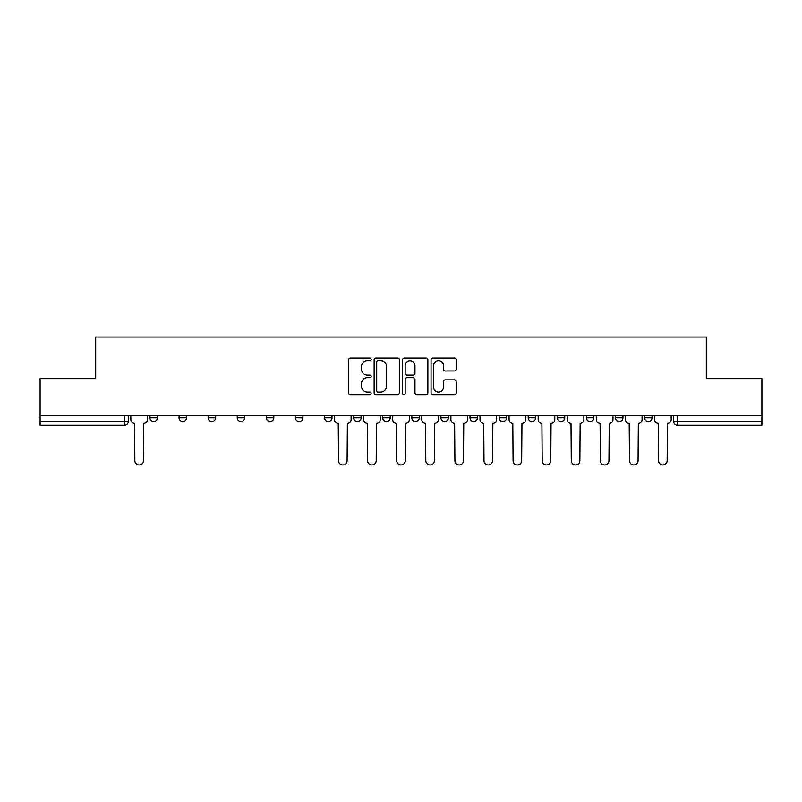 <?xml version="1.0" encoding="UTF-8"?>
<svg xmlns="http://www.w3.org/2000/svg" width="802" height="802" viewBox="0 0 802 802"><rect width="100%" height="100%" fill="white"/><g stroke="black" fill="none" stroke-linecap="round" stroke-linejoin="round"><path stroke-width="1.2" d="M371.156 359.356A1.283 1.283 0 0 0 369.882 358.073L350.424 358.073A1.835 1.835 0 0 0 348.599 359.908L348.599 392.86A1.835 1.835 0 0 0 350.424 394.684L369.882 394.684A1.283 1.283 0 0 0 371.156 393.411A1.283 1.283 0 0 0 369.882 392.128L367.356 392.128A5.855 5.855 0 0 1 361.502 386.263L361.502 383.516A5.855 5.855 0 0 1 367.356 377.662L369.882 377.662A1.283 1.283 0 0 0 371.156 376.379A1.283 1.283 0 0 0 369.882 375.095L367.356 375.095A5.855 5.855 0 0 1 361.502 369.241L361.502 366.494A5.855 5.855 0 0 1 367.356 360.639L369.882 360.639A1.283 1.283 0 0 0 371.156 359.356M644.587 415.737L644.587 417.782L652.046 417.782A3.729 3.729 0 0 1 648.317 421.521A3.729 3.729 0 0 1 644.587 417.782L644.587 415.737M615.485 415.737L615.485 417.782L622.953 417.782A3.729 3.729 0 0 1 619.214 421.521A3.729 3.729 0 0 1 615.485 417.782L615.485 415.737M470.012 415.737L470.012 417.782L477.471 417.782A3.729 3.729 0 0 1 473.741 421.521A3.729 3.729 0 0 1 470.012 417.782L470.012 415.737M411.817 415.737L411.817 417.782L419.276 417.782A3.729 3.729 0 0 1 415.546 421.521A3.729 3.729 0 0 1 411.817 417.782L411.817 415.737M382.724 415.737L382.724 417.782L390.183 417.782A3.729 3.729 0 0 1 386.454 421.521A3.729 3.729 0 0 1 382.724 417.782L382.724 415.737M353.622 415.737L353.622 417.782L361.09 417.782A3.729 3.729 0 0 1 357.361 421.521A3.729 3.729 0 0 1 353.622 417.782L353.622 415.737M324.529 415.737L324.529 417.782L331.988 417.782A3.729 3.729 0 0 1 328.259 421.521A3.729 3.729 0 0 1 324.529 417.782L324.529 415.737M295.437 415.737L295.437 417.782L302.895 417.782A3.729 3.729 0 0 1 299.166 421.521A3.729 3.729 0 0 1 295.437 417.782L295.437 415.737M266.334 417.782L266.334 415.737L266.334 417.782A3.729 3.729 0 0 0 270.073 421.521A3.729 3.729 0 0 1 266.334 417.782L273.803 417.782A3.729 3.729 0 0 1 270.073 421.521A3.729 3.729 0 0 0 273.803 417.782A3.729 3.729 0 0 1 270.073 421.521M237.242 417.782L237.242 415.737L237.242 417.782A3.729 3.729 0 0 0 240.971 421.521A3.729 3.729 0 0 1 237.242 417.782L244.7 417.782A3.729 3.729 0 0 1 240.971 421.521M208.149 417.782L208.149 415.737L208.149 417.782A3.729 3.729 0 0 0 211.878 421.521A3.729 3.729 0 0 1 208.149 417.782L215.608 417.782A3.729 3.729 0 0 1 211.878 421.521M454.503 370.975A1.835 1.835 0 0 0 456.338 369.151L456.338 359.908A1.835 1.835 0 0 0 454.503 358.073L432.9 358.073A1.835 1.835 0 0 0 431.065 359.908L431.065 392.86A1.835 1.835 0 0 0 432.9 394.684L454.503 394.684A1.835 1.835 0 0 0 456.338 392.86L456.338 381.692A1.835 1.835 0 0 0 454.503 379.857L445.26 379.857A1.835 1.835 0 0 0 443.426 381.692L443.426 387.226A4.902 4.902 0 0 1 438.534 392.128A4.902 4.902 0 0 1 433.631 387.226L433.631 365.532A4.902 4.902 0 0 1 438.534 360.639A4.902 4.902 0 0 1 443.426 365.532L443.426 369.151A1.835 1.835 0 0 0 445.26 370.975L454.503 370.975M40.1 415.737L40.1 378.614L95.679 378.614L95.679 337.03L706.321 337.03L706.321 378.614L761.9 378.614L761.9 415.737L40.1 415.737L40.1 421.521L128.32 421.521L128.32 415.737M399.396 359.908A1.835 1.835 0 0 0 397.571 358.073L375.968 358.073A1.835 1.835 0 0 0 374.133 359.908L374.133 392.86A1.835 1.835 0 0 0 375.968 394.684L397.571 394.684A1.835 1.835 0 0 0 399.396 392.86L399.396 359.908M404.429 358.073L426.032 358.073A1.835 1.835 0 0 1 427.867 359.908L427.867 392.86A1.835 1.835 0 0 1 426.032 394.684L416.789 394.684A1.835 1.835 0 0 1 414.955 392.86L414.955 379.496A1.835 1.835 0 0 0 413.13 377.662L406.995 377.662A1.835 1.835 0 0 0 405.16 379.496L405.16 393.411A1.283 1.283 0 0 1 403.887 394.684A1.283 1.283 0 0 1 402.604 393.411L402.604 359.908A1.835 1.835 0 0 1 404.429 358.073M673.68 415.737L673.68 421.521L761.9 421.521L761.9 425.25L677.409 425.25A3.729 3.729 0 0 1 673.68 421.521M761.9 415.737L761.9 421.521M124.591 415.737L124.591 425.25A3.729 3.729 0 0 0 128.32 421.521A3.729 3.729 0 0 1 124.591 425.25L40.1 425.25L40.1 421.521M652.046 415.737L652.046 417.782M622.953 415.737L622.953 417.782M593.851 415.737L593.851 417.782A3.729 3.729 0 0 1 590.122 421.521A3.729 3.729 0 0 1 586.392 417.782A3.729 3.729 0 0 0 590.122 421.521M586.392 415.737L586.392 417.782L593.851 417.782M564.758 415.737L564.758 417.782A3.729 3.729 0 0 1 561.029 421.521A3.729 3.729 0 0 1 557.3 417.782L564.758 417.782A3.729 3.729 0 0 1 561.029 421.521A3.729 3.729 0 0 0 564.758 417.782M557.3 415.737L557.3 417.782M535.666 415.737L535.666 417.782A3.729 3.729 0 0 1 531.927 421.521A3.729 3.729 0 0 1 528.197 417.782A3.729 3.729 0 0 0 531.927 421.521M528.197 415.737L528.197 417.782L535.666 417.782M506.563 415.737L506.563 417.782A3.729 3.729 0 0 1 502.834 421.521A3.729 3.729 0 0 1 499.105 417.782L506.563 417.782M499.105 415.737L499.105 417.782M477.471 415.737L477.471 417.782M448.378 415.737L448.378 417.782A3.729 3.729 0 0 1 444.639 421.521A3.729 3.729 0 0 1 440.91 417.782L448.378 417.782M440.91 415.737L440.91 417.782M419.276 415.737L419.276 417.782M390.183 415.737L390.183 417.782M361.09 415.737L361.09 417.782L361.09 415.737M331.988 415.737L331.988 417.782A3.729 3.729 0 0 1 328.259 421.521A3.729 3.729 0 0 0 331.988 417.782M302.895 415.737L302.895 417.782A3.729 3.729 0 0 1 299.166 421.521A3.729 3.729 0 0 0 302.895 417.782L302.895 415.737M273.803 415.737L273.803 417.782M244.7 415.737L244.7 417.782L244.7 415.737M215.608 415.737L215.608 417.782L215.608 415.737M179.046 415.737L179.046 417.782L186.515 417.782L186.515 415.737L186.515 417.782A3.729 3.729 0 0 1 182.786 421.521A3.729 3.729 0 0 1 179.046 417.782A3.729 3.729 0 0 0 182.786 421.521A3.729 3.729 0 0 0 186.515 417.782A3.729 3.729 0 0 1 182.786 421.521M149.954 415.737L149.954 417.782L157.413 417.782L157.413 415.737L157.413 417.782A3.729 3.729 0 0 1 153.683 421.521A3.729 3.729 0 0 1 149.954 417.782A3.729 3.729 0 0 0 153.683 421.521A3.729 3.729 0 0 0 157.413 417.782A3.729 3.729 0 0 1 153.683 421.521M377.983 360.639A1.283 1.283 0 0 0 376.699 361.923L376.699 390.845A1.283 1.283 0 0 0 377.983 392.128L380.629 392.128A5.855 5.855 0 0 0 386.494 386.263L386.494 366.494A5.855 5.855 0 0 0 380.629 360.639L377.983 360.639M414.955 365.622A4.902 4.902 0 0 0 410.063 360.73A4.902 4.902 0 0 0 405.16 365.622L405.16 373.271A1.835 1.835 0 0 0 406.995 375.095L413.13 375.095A1.835 1.835 0 0 0 414.955 373.271L414.955 365.622M130.836 419.647L130.836 415.737L130.836 419.647A3.729 3.729 0 0 0 134.566 423.386L134.846 460.679A4.291 4.291 0 0 0 139.137 464.97A4.291 4.291 0 0 0 143.428 460.679L143.708 423.386A3.729 3.729 0 0 0 147.438 419.647L147.438 415.737L147.438 419.647M134.566 423.386L134.846 460.679M143.428 460.679L143.708 423.386M363.607 419.647L363.607 415.737L363.607 419.647A3.729 3.729 0 0 0 367.336 423.386L367.617 460.679A4.291 4.291 0 0 0 371.907 464.97A4.291 4.291 0 0 0 376.198 460.679L376.469 423.386A3.729 3.729 0 0 0 380.208 419.647L380.208 415.737L380.208 419.647M392.699 419.647L392.699 415.737L392.699 419.647A3.729 3.729 0 0 0 396.429 423.386L396.709 460.679A4.291 4.291 0 0 0 401 464.97A4.291 4.291 0 0 0 405.291 460.679L405.571 423.386A3.729 3.729 0 0 0 409.301 419.647L409.301 415.737L409.301 419.647M421.792 419.647L421.792 415.737L421.792 419.647A3.729 3.729 0 0 0 425.531 423.386L425.802 460.679A4.291 4.291 0 0 0 430.093 464.97A4.291 4.291 0 0 0 434.383 460.679L434.664 423.386A3.729 3.729 0 0 0 438.393 419.647L438.393 415.737L438.393 419.647M450.894 419.647L450.894 415.737L450.894 419.647A3.729 3.729 0 0 0 454.624 423.386L454.904 460.679A4.291 4.291 0 0 0 459.195 464.97A4.291 4.291 0 0 0 463.486 460.679L463.757 423.386A3.729 3.729 0 0 0 467.496 419.647L467.496 415.737L467.496 419.647M479.987 419.647L479.987 415.737L479.987 419.647A3.729 3.729 0 0 0 483.716 423.386L483.997 460.679A4.291 4.291 0 0 0 488.288 464.97A4.291 4.291 0 0 0 492.578 460.679L492.859 423.386A3.729 3.729 0 0 0 496.588 419.647L496.588 415.737L496.588 419.647M509.08 419.647L509.08 415.737L509.08 419.647A3.729 3.729 0 0 0 512.809 423.386L513.09 460.679A4.291 4.291 0 0 0 517.38 464.97A4.291 4.291 0 0 0 521.671 460.679L521.952 423.386A3.729 3.729 0 0 0 525.681 419.647L525.681 415.737L525.681 419.647M538.182 419.647L538.182 415.737L538.182 419.647A3.729 3.729 0 0 0 541.911 423.386L542.192 460.679A4.291 4.291 0 0 0 546.483 464.97A4.291 4.291 0 0 0 550.773 460.679L551.044 423.386A3.729 3.729 0 0 0 554.784 419.647L554.784 415.737L554.784 419.647M567.275 419.647L567.275 415.737L567.275 419.647A3.729 3.729 0 0 0 571.004 423.386L571.285 460.679A4.291 4.291 0 0 0 575.575 464.97A4.291 4.291 0 0 0 579.866 460.679L580.147 423.386A3.729 3.729 0 0 0 583.876 419.647L583.876 415.737L583.876 419.647M596.367 419.647L596.367 415.737L596.367 419.647A3.729 3.729 0 0 0 600.096 423.386L600.377 460.679A4.291 4.291 0 0 0 604.668 464.97A4.291 4.291 0 0 0 608.959 460.679L609.239 423.386A3.729 3.729 0 0 0 612.969 419.647L612.969 415.737L612.969 419.647M334.504 415.737L334.504 419.647A3.729 3.729 0 0 0 338.243 423.386L338.514 460.679A4.291 4.291 0 0 0 342.805 464.97A4.291 4.291 0 0 0 347.096 460.679L347.376 423.386A3.729 3.729 0 0 0 351.106 419.647L351.106 415.737M367.336 423.386L367.617 460.679M376.198 460.679L376.469 423.386M396.429 423.386L396.709 460.679M405.291 460.679L405.571 423.386M425.531 423.386L425.802 460.679M434.383 460.679L434.664 423.386M454.624 423.386L454.904 460.679M463.486 460.679L463.757 423.386M483.716 423.386L483.997 460.679M492.578 460.679L492.859 423.386M512.809 423.386L513.09 460.679M521.671 460.679L521.952 423.386M541.911 423.386L542.192 460.679M550.773 460.679L551.044 423.386M571.004 423.386L571.285 460.679M579.866 460.679L580.147 423.386M600.096 423.386L600.377 460.679M608.959 460.679L609.239 423.386M625.47 419.647L625.47 415.737L625.47 419.647A3.729 3.729 0 0 0 629.199 423.386L629.48 460.679A4.291 4.291 0 0 0 633.77 464.97A4.291 4.291 0 0 0 638.061 460.679L638.332 423.386A3.729 3.729 0 0 0 642.071 419.647L642.071 415.737L642.071 419.647M629.199 423.386L629.48 460.679M638.061 460.679L638.332 423.386M654.562 419.647L654.562 415.737L654.562 419.647A3.729 3.729 0 0 0 658.292 423.386L658.572 460.679A4.291 4.291 0 0 0 662.863 464.97A4.291 4.291 0 0 0 667.154 460.679L667.434 423.386A3.729 3.729 0 0 0 671.164 419.647L671.164 415.737L671.164 419.647M658.292 423.386L658.572 460.679M667.154 460.679L667.434 423.386M677.409 415.737L677.409 425.25"/></g></svg>
